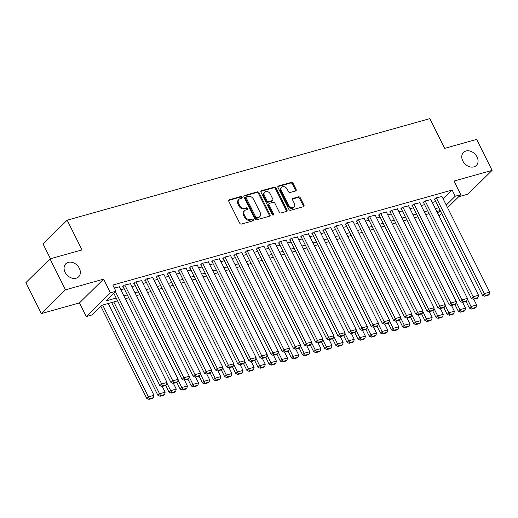 <?xml version="1.0" encoding="UTF-8"?>
<svg xmlns="http://www.w3.org/2000/svg" width="518" height="518" viewBox="0 0 518 518"><rect width="100%" height="100%" fill="white"/><g stroke="black" fill="none" stroke-linecap="round" stroke-linejoin="round"><path stroke-width="0.78" d="M242.068 197.144A0.984 0.758 45.4 0 0 240.876 196.503L229.273 199.754A1.405 1.081 45.4 0 0 228.898 199.967A1.405 1.081 45.4 0 0 228.788 201.275L239.704 223.161A1.405 1.081 45.4 0 0 241.401 224.074L253.004 220.823A0.984 0.758 45.4 0 0 252.156 219.12L250.654 219.541A4.494 3.451 45.4 0 1 245.221 216.628L244.308 214.808A4.494 3.451 45.4 0 1 244.651 210.625A4.494 3.451 45.4 0 1 245.862 209.939L247.364 209.518A0.984 0.758 45.4 0 0 246.516 207.815L245.014 208.236A4.494 3.451 45.4 0 1 239.581 205.322L238.668 203.496A4.494 3.451 45.4 0 1 239.012 199.32A4.494 3.451 45.4 0 1 240.222 198.627L241.725 198.206A0.984 0.758 45.4 0 0 242.068 197.144M241.524 198.264A0.984 0.758 45.4 0 0 240.229 197.144L228.665 200.382M252.803 220.882A0.984 0.758 45.4 0 0 251.502 219.768L250 220.189L250.654 219.541M247.164 209.57A0.984 0.758 45.4 0 0 245.862 208.456L244.36 208.877L245.014 208.236M462.794 160.936A9.149 7.032 45.4 0 0 476.34 165.462A9.149 7.032 45.4 0 0 477.039 156.948A9.149 7.032 45.4 0 0 463.493 152.422A9.149 7.032 45.4 0 0 462.794 160.936M65.093 272.287A9.149 7.032 45.4 0 0 78.632 276.813A9.149 7.032 45.4 0 0 79.332 268.298A9.149 7.032 45.4 0 0 65.792 263.772A9.149 7.032 45.4 0 0 65.093 272.287M295.629 190.948A1.405 1.081 45.4 0 0 296.005 190.728A1.405 1.081 45.4 0 0 296.115 189.426L293.052 183.281A1.405 1.081 45.4 0 0 291.356 182.368L278.47 185.981A1.405 1.081 45.4 0 0 278.088 186.195A1.405 1.081 45.4 0 0 277.985 187.503L288.895 209.389A1.405 1.081 45.4 0 0 290.598 210.302L303.483 206.695A1.405 1.081 45.4 0 0 303.859 206.475A1.405 1.081 45.4 0 0 303.969 205.173L300.265 197.753A1.405 1.081 45.4 0 0 298.569 196.84L293.052 198.388A1.405 1.081 45.4 0 0 292.676 198.601A1.405 1.081 45.4 0 0 292.566 199.909L294.405 203.587A3.755 2.881 45.4 0 1 294.114 207.077A3.755 2.881 45.4 0 1 288.558 205.225L281.378 190.812A3.755 2.881 45.4 0 1 281.662 187.322A3.755 2.881 45.4 0 1 287.218 189.174L288.416 191.576A1.405 1.081 45.4 0 0 290.112 192.489L295.629 190.948M443.162 198.88L452.143 190.035L455.231 196.231L460.793 194.677L447.565 207.705M50.026 258.858L65.469 289.827L41.343 313.591L25.9 282.621L50.026 258.858L82.012 249.903L67.185 220.169L429.849 118.628L444.677 148.362L476.657 139.407L492.1 170.377L454.001 181.047L460.793 194.677M41.343 313.591L79.442 302.92L103.574 279.163L65.469 289.827M103.574 279.163L110.366 292.787L115.928 291.233L106.145 300.867L116.187 298.051M452.143 190.035L112.84 285.036L115.928 291.233M259.091 192.793A1.405 1.081 45.4 0 0 257.394 191.88L244.509 195.487A1.405 1.081 45.4 0 0 244.133 195.7A1.405 1.081 45.4 0 0 244.023 197.008L254.934 218.9A1.405 1.081 45.4 0 0 256.637 219.807L269.522 216.2A1.405 1.081 45.4 0 0 269.897 215.987A1.405 1.081 45.4 0 0 270.007 214.679L259.091 192.793L258.443 193.434A1.405 1.081 45.4 0 0 256.74 192.521L243.9 196.121M261.486 190.734L274.372 187.127A1.405 1.081 45.4 0 1 276.075 188.034L286.985 209.926A1.405 1.081 45.4 0 1 286.881 211.234A1.405 1.081 45.4 0 1 286.499 211.448L280.983 212.989A1.405 1.081 45.4 0 1 279.286 212.082L274.864 203.205A1.405 1.081 45.4 0 0 273.161 202.292L269.502 203.315A1.405 1.081 45.4 0 0 269.127 203.535A1.405 1.081 45.4 0 0 269.017 204.837L273.627 214.083A0.984 0.758 45.4 0 1 272.099 214.51L261.001 192.256A1.405 1.081 45.4 0 1 261.111 190.948A1.405 1.081 45.4 0 1 261.486 190.734L260.891 191.323M458.702 196.736L467.974 194.14L492.1 170.377M119.367 286.842L114.297 287.963M130.491 283.728L124.242 285.178L122.611 286.784L123.167 286.629M141.615 280.614L135.366 282.064L133.741 283.67L134.291 283.514M152.745 277.499L146.49 278.949L144.865 280.555L145.422 280.4M163.869 274.385L157.614 275.835L155.989 277.441L156.546 277.285M174.993 271.27L168.745 272.721L167.113 274.326L167.67 274.171M186.117 268.156L179.869 269.606L178.237 271.212L178.794 271.05M197.241 265.041L190.993 266.492L189.361 268.091L189.918 267.935M208.365 261.927L202.117 263.371L200.485 264.976L201.042 264.821M219.49 258.806L213.241 260.256L211.609 261.862L212.166 261.707M230.614 255.691L224.365 257.142L222.734 258.747L223.29 258.592M241.738 252.577L235.489 254.027L233.858 255.633L234.414 255.478M252.862 249.462L246.613 250.913L244.982 252.519L245.538 252.363M263.986 246.348L257.737 247.798L256.112 249.404L256.663 249.249M275.116 243.233L268.861 244.684L267.236 246.29L267.793 246.134M286.24 240.119L279.985 241.569L278.36 243.175L278.917 243.02M297.364 237.004L291.116 238.455L289.484 240.061L290.041 239.905M308.488 233.89L302.24 235.34L300.608 236.946L301.165 236.791M319.612 230.775L313.364 232.226L311.732 233.832L312.289 233.676M330.737 227.661L324.488 229.111L322.856 230.717L323.413 230.562M341.861 224.547L335.612 225.997L333.98 227.603L334.537 227.447M352.985 221.432L346.736 222.882L345.105 224.488L345.661 224.333M364.109 218.318L357.86 219.768L356.229 221.374L356.785 221.218M375.233 215.203L368.984 216.654L367.353 218.259L367.91 218.104M386.357 212.089L380.108 213.539L378.483 215.145L379.034 214.989M397.487 208.974L391.232 210.425L389.607 212.03L390.164 211.875M408.611 205.86L402.356 207.31L400.731 208.916L401.288 208.76M419.735 202.745L413.487 204.196L411.855 205.801L412.412 205.646M430.859 199.631L424.611 201.081L422.979 202.687L423.536 202.532M120.798 289.704L124.223 288.746M131.922 286.59L135.347 285.632M143.046 283.476L146.477 282.517M154.17 280.361L157.601 279.403M165.294 277.247L168.726 276.288M176.418 274.132L179.85 273.167M187.542 271.018L190.974 270.053M198.666 267.903L202.098 266.938M209.79 264.789L213.222 263.824M220.921 261.674L224.346 260.709M232.045 258.56L235.47 257.595M243.169 255.445L246.594 254.48M254.293 252.324L257.718 251.366M265.417 249.21L268.848 248.251M276.541 246.095L279.973 245.137M287.665 242.981L291.097 242.023M298.789 239.866L302.221 238.908M309.913 236.752L313.345 235.794M321.037 233.637L324.469 232.679M332.161 230.523L335.593 229.565M343.292 227.408L346.717 226.45M354.416 224.294L357.841 223.336M365.54 221.18L368.965 220.221M376.664 218.065L380.089 217.107M387.788 214.951L391.219 213.992M398.912 211.836L402.344 210.878M410.036 208.722L413.468 207.763M421.16 205.607L424.592 204.649M432.284 202.493L435.716 201.534M441.983 196.516L435.735 197.967L434.103 199.572L434.66 199.417M67.185 220.169L43.059 243.926L50.44 258.741M117.599 300.874L101.58 305.361L91.803 314.996L86.241 316.55L110.366 292.787M79.442 302.92L86.241 316.55M441.679 213.5L439.057 216.077M446.251 205.076L455.231 196.231M123.886 295.901L127.311 294.936M135.01 292.787L138.435 291.822M146.134 289.672L149.566 288.707M157.258 286.558L160.69 285.593M168.382 283.443L171.814 282.478M179.506 280.322L182.938 279.364M190.63 277.208L194.062 276.249M201.755 274.093L205.186 273.135M212.879 270.979L216.31 270.02M224.009 267.864L227.434 266.906M235.133 264.75L238.558 263.791M246.257 261.635L249.682 260.677M257.381 258.521L260.807 257.563M268.505 255.406L271.937 254.448M279.629 252.292L283.061 251.334M290.753 249.177L294.185 248.219M301.877 246.063L305.309 245.105M313.001 242.948L316.433 241.99M324.126 239.834L327.557 238.876M335.25 236.72L338.681 235.761M346.38 233.605L349.805 232.647M357.504 230.491L360.929 229.532M368.628 227.376L372.053 226.411M379.752 224.262L383.178 223.297M390.876 221.147L394.308 220.182M402 218.033L405.432 217.068M413.124 214.918L416.556 213.953M424.248 211.804L427.68 210.839M435.373 208.689L438.804 207.724M440.209 210.548L436.784 211.512M429.085 213.662L425.66 214.627M417.961 216.777L414.529 217.741M406.837 219.891L403.405 220.856M395.713 223.005L392.281 223.97M384.589 226.12L381.157 227.085M373.465 229.241L370.033 230.199M362.341 232.355L358.909 233.314M351.217 235.47L347.785 236.428M340.086 238.584L336.661 239.543M328.962 241.699L325.537 242.657M317.838 244.813L314.413 245.772M306.714 247.928L303.289 248.886M295.59 251.042L292.158 252.001M284.466 254.157L281.034 255.115M273.342 257.271L269.91 258.229M262.218 260.386L258.786 261.344M251.094 263.5L247.662 264.458M239.97 266.615L236.538 267.573M228.846 269.729L225.414 270.687M217.715 272.844L214.29 273.802M206.591 275.958L203.166 276.916M195.467 279.072L192.042 280.031M184.343 282.187L180.918 283.145M173.219 285.301L169.787 286.266M162.095 288.416L158.663 289.381M150.971 291.53L147.539 292.495M139.847 294.645L136.415 295.61M128.723 297.759L125.291 298.724M437.749 213.448L440.371 210.865M239.012 199.32L238.364 199.961A4.494 3.451 45.4 0 0 238.021 204.137L238.668 203.496M244.36 208.877A4.494 3.451 45.4 0 1 238.927 205.963L238.021 204.137M244.651 210.625L244.004 211.273A4.494 3.451 45.4 0 0 243.661 215.449L244.308 214.808M250 220.189A4.494 3.451 45.4 0 1 244.567 217.275L243.661 215.449M269.477 216.213A1.405 1.081 45.4 0 0 269.354 215.32L258.443 193.434M246.562 196.853A0.984 0.758 45.4 0 0 246.218 197.921L255.801 217.133A0.984 0.758 45.4 0 0 256.986 217.767L258.573 217.327A4.494 3.451 45.4 0 0 259.783 216.634A4.494 3.451 45.4 0 0 260.127 212.458L253.574 199.326A4.494 3.451 45.4 0 0 248.141 196.413L246.562 196.853M246.296 197.002L245.642 197.649A0.984 0.758 45.4 0 0 245.564 198.562L246.218 197.921M259.783 216.634L259.129 217.275A4.494 3.451 45.4 0 1 257.919 217.968L256.332 218.415A0.984 0.758 45.4 0 1 255.147 217.774L245.564 198.562M260.878 191.362L273.724 187.769L274.372 187.127M286.46 211.461A1.405 1.081 45.4 0 0 286.331 210.567L275.421 188.675A1.405 1.081 45.4 0 0 273.724 187.769M269.127 203.535L268.473 204.176A1.405 1.081 45.4 0 0 268.369 205.484L272.973 214.724L273.627 214.083M273.083 215.171A0.984 0.758 45.4 0 0 272.973 214.724M270.266 193.991A3.755 2.881 45.4 0 0 264.711 192.133A3.755 2.881 45.4 0 0 264.426 195.629L266.958 200.706A1.405 1.081 45.4 0 0 268.654 201.612L272.313 200.589A1.405 1.081 45.4 0 0 272.695 200.375A1.405 1.081 45.4 0 0 272.798 199.067L270.266 193.991M264.711 192.133L264.063 192.774A3.755 2.881 45.4 0 0 263.772 196.27L264.426 195.629M272.695 200.375L272.041 201.016A1.405 1.081 45.4 0 1 271.665 201.23L268.007 202.26A1.405 1.081 45.4 0 1 266.304 201.347L263.772 196.27M281.662 187.322L281.009 187.963A3.755 2.881 45.4 0 0 280.724 191.453L281.378 190.812M294.114 207.077L293.466 207.724A3.755 2.881 45.4 0 1 287.911 205.866L280.724 191.453M303.438 206.701A1.405 1.081 45.4 0 0 303.315 205.814L299.618 198.394A1.405 1.081 45.4 0 0 297.915 197.487L292.443 199.016M295.59 190.954A1.405 1.081 45.4 0 0 295.461 190.067L292.398 183.922A1.405 1.081 45.4 0 0 290.702 183.016L277.855 186.609M100.783 306.151L146.814 398.478L148.446 396.872L102.668 305.057M108.23 303.503L154.008 395.318L153.483 397.643L149.592 398.73L148.938 399.372L152.836 398.284L153.483 397.643M149.592 398.73L148.446 396.872L154.008 395.318M148.938 399.372L146.814 398.478M119.237 286.577L167.049 382.472L161.487 384.026L159.855 385.632L161.979 386.532L165.877 385.437L166.531 384.796L162.633 385.884L161.979 386.532M113.824 293.305L159.855 385.632M115.456 291.699L162.633 385.884M166.531 384.796L167.049 382.472M111.655 302.538L157.938 395.363L159.57 393.758L113.792 301.942M162.263 386.447L165.132 392.197L164.607 394.528L160.716 395.616L160.062 396.257L163.96 395.169L164.607 394.528M160.716 395.616L159.57 393.758L165.132 392.197M160.062 396.257L157.938 395.363M165.695 385.489L169.062 392.249L170.694 390.643L166.913 383.067M173.388 383.333L176.256 389.083L175.731 391.414L171.84 392.502L171.186 393.143L175.084 392.055L175.731 391.414M171.84 392.502L170.694 390.643L176.256 389.083M171.186 393.143L169.062 392.249M176.819 382.375L180.186 389.135L181.818 387.529L178.037 379.953M184.512 380.218L187.38 385.968L186.862 388.299L182.964 389.387L182.317 390.028L186.208 388.94L186.862 388.299M182.964 389.387L181.818 387.529L187.38 385.968M182.317 390.028L180.186 389.135M187.943 379.26L191.31 386.02L192.942 384.414L189.167 376.839M195.636 377.104L198.504 382.854L197.986 385.185L194.088 386.273L193.441 386.914L197.332 385.826L197.986 385.185M194.088 386.273L192.942 384.414L198.504 382.854M193.441 386.914L191.31 386.02M130.361 283.463L178.173 379.357L172.611 380.911L170.979 382.517L173.109 383.417L177.001 382.323L177.655 381.682L173.757 382.77L173.109 383.417M123.038 286.363L170.979 382.517M124.799 285.023L173.757 382.77M177.655 381.682L178.173 379.357M141.485 280.348L189.297 376.243L183.735 377.797L182.103 379.403L184.233 380.303L188.125 379.208L188.779 378.567L184.881 379.655L184.233 380.303M134.162 283.249L182.103 379.403M135.923 281.909L184.881 379.655M188.779 378.567L189.297 376.243M152.609 277.234L200.421 373.128L194.859 374.682L193.227 376.288L195.357 377.182L199.249 376.094L199.903 375.453L196.005 376.541L195.357 377.182M145.286 280.134L193.227 376.288M147.047 278.794L196.005 376.541M199.903 375.453L200.421 373.128M163.733 274.119L211.545 370.014L205.983 371.568L204.351 373.174L206.481 374.067L210.373 372.979L211.027 372.338L207.135 373.426L206.481 374.067M156.41 277.02L204.351 373.174M158.171 275.68L207.135 373.426M211.027 372.338L211.545 370.014M199.067 376.146L202.434 382.906L204.066 381.3L200.291 373.724M206.76 373.99L209.628 379.739L209.11 382.07L205.212 383.158L204.565 383.799L208.456 382.711L209.11 382.07M205.212 383.158L204.066 381.3L209.628 379.739M204.565 383.799L202.434 382.906M174.864 271.005L222.669 366.899L217.107 368.453L215.482 370.059L217.605 370.953L221.497 369.865L222.151 369.224L218.259 370.312L217.605 370.953M167.534 273.905L215.482 370.059M169.295 272.565L218.259 370.312M222.151 369.224L222.669 366.899M210.191 373.031L213.558 379.791L215.19 378.185L211.415 370.61M217.884 370.875L220.752 376.625L220.234 378.949L216.343 380.044L215.689 380.685L219.58 379.597L220.234 378.949M216.343 380.044L215.19 378.185L220.752 376.625M215.689 380.685L213.558 379.791M185.988 267.89L233.793 363.785L228.231 365.339L226.606 366.945L228.729 367.838L232.621 366.75L233.275 366.109L229.383 367.197L228.729 367.838M178.665 270.791L226.606 366.945M180.426 269.451L229.383 367.197M233.275 366.109L233.793 363.785M221.315 369.917L224.682 376.677L226.314 375.071L222.539 367.489M229.014 367.761L231.876 373.51L231.358 375.835L227.467 376.929L226.813 377.57L230.704 376.482L231.358 375.835M227.467 376.929L226.314 375.071L231.876 373.51M226.813 377.57L224.682 376.677M197.112 264.776L244.923 360.67L239.355 362.224L237.73 363.83L239.853 364.724L243.745 363.636L244.399 362.995L240.507 364.083L239.853 364.724M189.789 267.676L237.73 363.83M191.55 266.33L240.507 364.083M244.399 362.995L244.923 360.67M232.44 366.802L235.813 373.562L237.438 371.956L233.663 364.374M240.138 364.646L243 370.396L242.482 372.72L238.591 373.815L237.937 374.456L241.828 373.368L242.482 372.72M238.591 373.815L237.438 371.956L243 370.396M237.937 374.456L235.813 373.562M208.236 261.661L256.047 357.556L250.485 359.11L248.854 360.716L250.977 361.609L254.875 360.522L255.523 359.88L251.631 360.968L250.977 361.609M200.913 264.562L248.854 360.716M202.674 263.215L251.631 360.968M255.523 359.88L256.047 357.556M243.564 363.688L246.937 370.448L248.562 368.842L244.787 361.26M251.262 361.532L254.124 367.281L253.606 369.606L249.715 370.7L249.061 371.341L252.952 370.253L253.606 369.606M249.715 370.7L248.562 368.842L254.124 367.281M249.061 371.341L246.937 370.448M219.36 258.547L267.171 354.441L261.609 355.995L259.978 357.601L262.102 358.495L265.999 357.407L266.647 356.766L262.755 357.854L262.102 358.495M212.037 261.448L259.978 357.601M213.798 260.101L262.755 357.854M266.647 356.766L267.171 354.441M254.688 360.573L258.061 367.333L259.693 365.727L255.911 358.145M262.386 358.417L265.255 364.167L264.73 366.491L260.839 367.586L260.185 368.227L264.076 367.132L264.73 366.491M260.839 367.586L259.693 365.727L265.255 364.167M260.185 368.227L258.061 367.333M230.484 255.432L278.296 351.321L272.733 352.881L271.102 354.487L273.226 355.38L277.124 354.293L277.771 353.652L273.88 354.739L273.226 355.38M223.161 258.333L271.102 354.487M224.922 256.986L273.88 354.739M277.771 353.652L278.296 351.321M265.812 357.459L269.185 364.219L270.817 362.613L267.035 355.031M273.51 355.303L276.379 361.052L275.854 363.377L271.963 364.471L271.309 365.112L275.207 364.018L275.854 363.377M271.963 364.471L270.817 362.613L276.379 361.052M271.309 365.112L269.185 364.219M241.608 252.318L289.42 348.206L283.858 349.767L282.226 351.372L284.35 352.266L288.248 351.178L288.895 350.537L285.004 351.625L284.35 352.266M234.285 255.219L282.226 351.372M236.046 253.872L285.004 351.625M288.895 350.537L289.42 348.206M276.942 354.344L280.309 361.104L281.941 359.498L278.16 351.916M284.635 352.188L287.503 357.938L286.978 360.263L283.087 361.357L282.433 361.998L286.331 360.904L286.978 360.263M283.087 361.357L281.941 359.498L287.503 357.938M282.433 361.998L280.309 361.104M252.732 249.203L300.544 345.092L294.982 346.652L293.35 348.258L295.48 349.151L299.372 348.064L300.026 347.423L296.128 348.51L295.48 349.151M245.409 252.104L293.35 348.258M247.17 250.757L296.128 348.51M300.026 347.423L300.544 345.092M263.856 246.089L311.668 341.977L306.106 343.538L304.474 345.143L306.604 346.037L310.496 344.949L311.15 344.308L307.252 345.396L306.604 346.037M256.533 248.99L304.474 345.143M258.294 247.643L307.252 345.396M311.15 344.308L311.668 341.977M274.98 242.974L322.792 338.863L317.23 340.423L315.598 342.029L317.728 342.922L321.62 341.835L322.274 341.194L318.376 342.281L317.728 342.922M267.657 245.875L315.598 342.029M269.418 244.528L318.376 342.281M322.274 341.194L322.792 338.863M288.066 351.23L291.433 357.983L293.065 356.384L289.284 348.802M295.759 349.074L298.627 354.824L298.103 357.148L294.211 358.242L293.557 358.883L297.455 357.789L298.103 357.148M294.211 358.242L293.065 356.384L298.627 354.824M293.557 358.883L291.433 357.983M299.19 348.115L302.557 354.869L304.189 353.263L300.408 345.687M306.883 345.959L309.751 351.709L309.233 354.034L305.335 355.128L304.688 355.769L308.579 354.675L309.233 354.034M305.335 355.128L304.189 353.263L309.751 351.709M304.688 355.769L302.557 354.869M310.314 345.001L313.681 351.754L315.313 350.149L311.538 342.573M318.007 342.845L320.875 348.595L320.357 350.919L316.459 352.007L315.812 352.654L319.703 351.56L320.357 350.919M316.459 352.007L315.313 350.149L320.875 348.595M315.812 352.654L313.681 351.754M286.104 239.86L333.916 335.748L328.354 337.309L326.722 338.914L328.852 339.808L332.744 338.72L333.398 338.073L329.506 339.167L328.852 339.808M278.781 242.754L326.722 338.914M280.542 241.414L329.506 339.167M333.398 338.073L333.916 335.748M321.438 341.886L324.805 348.64L326.437 347.034L322.662 339.458M329.131 339.73L331.999 345.48L331.481 347.805L327.583 348.892L326.936 349.54L330.827 348.446L331.481 347.805M327.583 348.892L326.437 347.034L331.999 345.48M326.936 349.54L324.805 348.64M297.235 236.745L345.04 332.634L339.478 334.194L337.853 335.8L339.976 336.694L343.868 335.606L344.522 334.958L340.63 336.053L339.976 336.694M289.905 239.64L337.853 335.8M291.666 238.299L340.63 336.053M344.522 334.958L345.04 332.634M332.562 338.772L335.929 345.525L337.561 343.92L333.786 336.344M340.255 336.616L343.123 342.366L342.605 344.69L338.714 345.778L338.06 346.425L341.951 345.331L342.605 344.69M338.714 345.778L337.561 343.92L343.123 342.366M338.06 346.425L335.929 345.525M308.359 233.631L356.164 329.519L350.602 331.08L348.977 332.685L351.1 333.579L354.992 332.491L355.646 331.844L351.754 332.938L351.1 333.579M301.036 236.525L348.977 332.685M302.797 235.185L351.754 332.938M355.646 331.844L356.164 329.519M343.687 335.651L347.054 342.411L348.685 340.805L344.91 333.229M351.385 333.501L354.247 339.251L353.729 341.576L349.838 342.663L349.184 343.311L353.075 342.217L353.729 341.576M349.838 342.663L348.685 340.805L354.247 339.251M349.184 343.311L347.054 342.411M319.483 230.516L367.294 326.405L361.726 327.965L360.101 329.571L362.224 330.465L366.116 329.377L366.77 328.729L362.878 329.824L362.224 330.465M312.16 233.411L360.101 329.571M313.921 232.07L362.878 329.824M366.77 328.729L367.294 326.405M354.811 332.537L358.184 339.296L359.809 337.691L356.034 330.115M362.509 330.387L365.371 336.137L364.853 338.461L360.962 339.549L360.308 340.19L364.199 339.102L364.853 338.461M360.962 339.549L359.809 337.691L365.371 336.137M360.308 340.19L358.184 339.296M330.607 227.396L378.418 323.29L372.856 324.851L371.225 326.457L373.349 327.35L377.246 326.256L377.894 325.615L374.002 326.709L373.349 327.35M323.284 230.296L371.225 326.457M325.045 228.956L374.002 326.709M377.894 325.615L378.418 323.29M365.935 329.422L369.308 336.182L370.933 334.576L367.158 327M373.633 327.272L376.495 333.022L375.977 335.347L372.086 336.435L371.432 337.076L375.323 335.988L375.977 335.347M372.086 336.435L370.933 334.576L376.495 333.022M371.432 337.076L369.308 336.182M341.731 224.281L389.542 320.176L383.98 321.736L382.349 323.342L384.473 324.236L388.37 323.141L389.018 322.5L385.127 323.595L384.473 324.236M334.408 227.182L382.349 323.342M336.169 225.842L385.127 323.595M389.018 322.5L389.542 320.176M377.059 326.308L380.432 333.068L382.064 331.462L378.282 323.886M384.757 324.158L387.626 329.908L387.101 332.232L383.21 333.32L382.556 333.961L386.447 332.873L387.101 332.232M383.21 333.32L382.064 331.462L387.626 329.908M382.556 333.961L380.432 333.068M352.855 221.167L400.667 317.061L395.105 318.622L393.473 320.221L395.597 321.121L399.495 320.027L400.142 319.386L396.251 320.48L395.597 321.121M345.532 224.067L393.473 320.221M347.293 222.727L396.251 320.48M400.142 319.386L400.667 317.061M388.183 323.193L391.556 329.953L393.188 328.347L389.406 320.771M395.881 321.043L398.75 326.793L398.225 329.118L394.334 330.206L393.68 330.847L397.578 329.759L398.225 329.118M394.334 330.206L393.188 328.347L398.75 326.793M393.68 330.847L391.556 329.953M363.979 218.052L411.791 313.947L406.229 315.501L404.597 317.107L406.721 318.007L410.619 316.912L411.266 316.271L407.375 317.366L406.721 318.007M356.656 220.953L404.597 317.107M358.417 219.613L407.375 317.366M411.266 316.271L411.791 313.947M399.313 320.079L402.68 326.839L404.312 325.233L400.531 317.657M407.006 317.929L409.874 323.679L409.35 326.003L405.458 327.091L404.804 327.732L408.702 326.644L409.35 326.003M405.458 327.091L404.312 325.233L409.874 323.679M404.804 327.732L402.68 326.839M410.437 316.964L413.804 323.724L415.436 322.118L411.655 314.543M418.13 314.808L420.998 320.564L420.474 322.889L416.582 323.977L415.928 324.618L419.826 323.53L420.474 322.889M416.582 323.977L415.436 322.118L420.998 320.564M415.928 324.618L413.804 323.724M421.561 313.85L424.928 320.61L426.56 319.004L422.779 311.428M429.254 311.694L432.122 317.443L431.604 319.774L427.706 320.862L427.059 321.503L430.95 320.415L431.604 319.774M427.706 320.862L426.56 319.004L432.122 317.443M427.059 321.503L424.928 320.61M375.103 214.938L422.915 310.832L417.353 312.386L415.721 313.992L417.851 314.892L421.743 313.798L422.397 313.157L418.499 314.251L417.851 314.892M367.78 217.838L415.721 313.992M369.541 216.498L418.499 314.251M422.397 313.157L422.915 310.832M386.227 211.823L434.039 307.718L428.477 309.272L426.845 310.878L428.975 311.778L432.867 310.683L433.521 310.042L429.623 311.13L428.975 311.778M378.904 214.724L426.845 310.878M380.665 213.384L429.623 311.13M433.521 310.042L434.039 307.718M397.351 208.709L445.163 304.603L439.601 306.157L437.969 307.763L440.099 308.663L443.991 307.569L444.645 306.928L440.747 308.016L440.099 308.663M390.028 211.609L437.969 307.763M391.789 210.269L440.747 308.016M444.645 306.928L445.163 304.603M432.685 310.735L436.052 317.495L437.684 315.889L433.909 308.314M440.378 308.579L443.246 314.329L442.728 316.66L438.83 317.748L438.183 318.389L442.074 317.301L442.728 316.66M438.83 317.748L437.684 315.889L443.246 314.329M438.183 318.389L436.052 317.495M408.475 205.594L456.287 301.489L450.725 303.043L449.093 304.649L451.223 305.549L455.115 304.454L455.769 303.813L451.877 304.901L451.223 305.549M401.152 208.495L449.093 304.649M402.913 207.155L451.877 304.901M455.769 303.813L456.287 301.489M443.809 307.621L447.176 314.381L448.808 312.775L445.033 305.199M451.502 305.465L454.37 311.214L453.852 313.545L449.954 314.633L449.307 315.274L453.198 314.186L453.852 313.545M449.954 314.633L448.808 312.775L454.37 311.214M449.307 315.274L447.176 314.381M419.606 202.48L467.411 298.374L461.849 299.928L460.217 301.534L462.347 302.434L466.239 301.34L466.893 300.699L463.001 301.787L462.347 302.434M412.276 205.381L460.217 301.534M414.037 204.04L463.001 301.787M466.893 300.699L467.411 298.374M454.933 304.506L458.3 311.266L459.932 309.66L456.157 302.085M462.626 302.35L465.494 308.1L464.976 310.431L461.085 311.519L460.431 312.16L464.322 311.072L464.976 310.431M461.085 311.519L459.932 309.66L465.494 308.1M460.431 312.16L458.3 311.266M430.73 199.365L478.535 295.26L472.973 296.814L471.348 298.42L473.471 299.313L477.363 298.226L478.017 297.585L474.125 298.672L473.471 299.313M423.407 202.266L471.348 298.42M425.168 200.926L474.125 298.672M478.017 297.585L478.535 295.26M466.058 301.392L469.425 308.152L471.056 306.546L467.281 298.97M473.756 299.236L476.618 304.985L476.1 307.316L472.209 308.404L471.555 309.045L475.446 307.957L476.1 307.316M472.209 308.404L471.056 306.546L476.618 304.985M471.555 309.045L469.425 308.152M441.854 196.251L489.659 292.146L484.097 293.7L482.472 295.305L484.595 296.199L488.487 295.111L489.141 294.47L485.249 295.558L484.595 296.199M434.531 199.152L482.472 295.305M436.292 197.811L485.249 295.558M489.141 294.47L489.659 292.146M240.229 197.144L240.876 196.503M251.502 219.768L252.156 219.12M245.862 208.456L246.516 207.815M238.927 205.963L239.581 205.322M244.567 217.275L245.221 216.628M228.678 200.343L229.273 199.754M269.354 215.32L270.007 214.679M243.907 196.076L244.509 195.487M256.74 192.521L257.394 191.88M255.147 217.774L255.801 217.133M256.332 218.415L256.986 217.767M257.919 217.968L258.573 217.327M275.421 188.675L276.075 188.034M286.331 210.567L286.985 209.926M268.369 205.484L269.017 204.837M266.304 201.347L266.958 200.706M268.007 202.26L268.654 201.612M271.665 201.23L272.313 200.589M287.911 205.866L288.558 205.225M292.456 198.977L293.052 198.388M297.915 197.487L298.569 196.84M299.618 198.394L300.265 197.753M303.315 205.814L303.969 205.173M277.868 186.571L278.47 185.981M290.702 183.016L291.356 182.368M292.398 183.922L293.052 183.281M295.461 190.067L296.115 189.426"/></g></svg>
